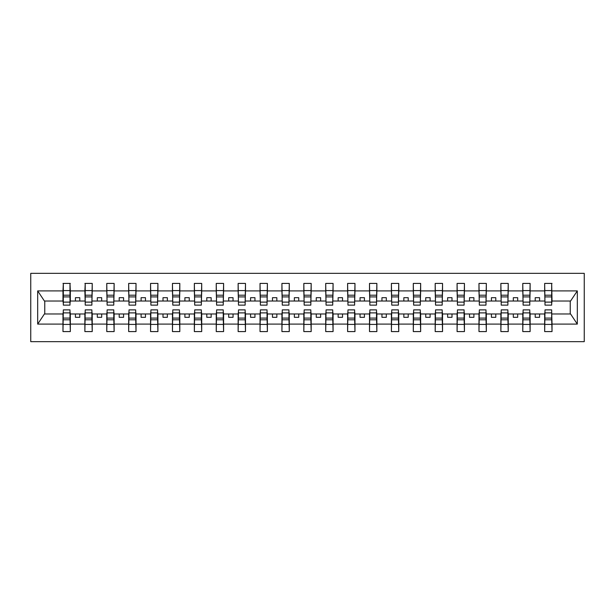 <?xml version="1.0" encoding="UTF-8"?>
<svg xmlns="http://www.w3.org/2000/svg" width="615" height="615" viewBox="0 0 615 615"><rect width="100%" height="100%" fill="white"/><g stroke="black" fill="none" stroke-linecap="round" stroke-linejoin="round"><path stroke-width="0.92" d="M30.75 341.656L584.25 341.656L584.25 273.344L30.75 273.344L30.75 341.656M545.013 311.351L544.667 313.981L530.122 313.981L529.776 311.351M551.67 303.649L552.024 301.019L570.589 301.019L577.316 290.903L577.316 324.097L552.024 324.097L552.024 331.585L544.667 331.585L544.667 313.981M551.67 311.351L552.024 324.097M523.119 311.351L522.773 313.981L508.228 313.981L507.882 311.351M544.667 324.097L530.122 324.097L530.122 331.585L522.773 331.585L522.773 313.981M530.122 324.097L530.122 313.981M501.225 311.351L500.871 313.981L486.334 313.981L485.988 311.351M522.773 324.097L508.228 324.097L508.228 331.585L500.871 331.585L500.871 313.981M508.228 324.097L508.228 313.981M479.331 311.351L478.977 313.981L464.44 313.981L464.094 311.351M500.871 324.097L486.334 324.097L486.334 331.585L478.977 331.585L478.977 313.981M486.334 324.097L486.334 313.981M457.437 311.351L457.083 313.981L442.546 313.981L442.2 311.351M478.977 324.097L464.44 324.097L464.44 331.585L457.083 331.585L457.083 313.981M464.44 324.097L464.44 313.981M435.543 311.351L435.189 313.981L420.652 313.981L420.299 311.351M457.083 324.097L442.546 324.097L442.546 331.585L435.189 331.585L435.189 313.981M442.546 324.097L442.546 313.981M413.649 311.351L413.295 313.981L398.758 313.981L398.405 311.351M435.189 324.097L420.652 324.097L420.652 331.585L413.295 331.585L413.295 313.981M420.652 324.097L420.652 313.981M391.747 311.351L391.401 313.981L376.864 313.981L376.511 311.351M413.295 324.097L398.758 324.097L398.758 331.585L391.401 331.585L391.401 313.981M398.758 324.097L398.758 313.981M369.853 311.351L369.507 313.981L354.97 313.981L354.617 311.351M391.401 324.097L376.864 324.097L376.864 331.585L369.507 331.585L369.507 313.981M376.864 324.097L376.864 313.981M347.959 311.351L347.613 313.981L333.076 313.981L332.723 311.351M369.507 324.097L354.97 324.097L354.97 331.585L347.613 331.585L347.613 313.981M354.97 324.097L354.97 313.981M326.065 311.351L325.719 313.981L311.175 313.981L310.829 311.351M347.613 324.097L333.076 324.097L333.076 331.585L325.719 331.585L325.719 313.981M333.076 324.097L333.076 313.981M304.171 311.351L303.825 313.981L289.281 313.981L288.935 311.351M325.719 324.097L311.175 324.097L311.175 331.585L303.825 331.585L303.825 313.981M311.175 324.097L311.175 313.981M282.277 311.351L281.924 313.981L267.387 313.981L267.041 311.351M303.825 324.097L289.281 324.097L289.281 331.585L281.924 331.585L281.924 313.981M289.281 324.097L289.281 313.981M260.383 311.351L260.03 313.981L245.493 313.981L245.147 311.351M281.924 324.097L267.387 324.097L267.387 331.585L260.03 331.585L260.03 313.981M267.387 324.097L267.387 313.981M238.489 311.351L238.136 313.981L223.599 313.981L223.253 311.351M260.03 324.097L245.493 324.097L245.493 331.585L238.136 331.585L238.136 313.981M245.493 324.097L245.493 313.981M216.595 311.351L216.242 313.981L201.705 313.981L201.351 311.351M238.136 324.097L223.599 324.097L223.599 331.585L216.242 331.585L216.242 313.981M223.599 324.097L223.599 313.981M194.701 311.351L194.348 313.981L179.811 313.981L179.457 311.351M216.242 324.097L201.705 324.097L201.705 331.585L194.348 331.585L194.348 313.981M201.705 324.097L201.705 313.981M172.8 311.351L172.454 313.981L157.917 313.981L157.563 311.351M194.348 324.097L179.811 324.097L179.811 331.585L172.454 331.585L172.454 313.981M179.811 324.097L179.811 313.981M150.906 311.351L150.56 313.981L136.023 313.981L135.669 311.351M172.454 324.097L157.917 324.097L157.917 331.585L150.56 331.585L150.56 313.981M157.917 324.097L157.917 313.981M129.012 311.351L128.666 313.981L114.129 313.981L113.775 311.351M150.56 324.097L136.023 324.097L136.023 331.585L128.666 331.585L128.666 313.981M136.023 324.097L136.023 313.981M107.118 311.351L106.772 313.981L92.227 313.981L91.881 311.351M128.666 324.097L114.129 324.097L114.129 331.585L106.772 331.585L106.772 313.981M114.129 324.097L114.129 313.981M85.224 311.351L84.878 313.981L70.333 313.981L69.987 311.351M106.772 324.097L92.227 324.097L92.227 331.585L84.878 331.585L84.878 313.981M92.227 324.097L92.227 313.981M545.013 302.111L551.67 302.111L551.67 305.132L545.013 305.132L544.667 283.415L544.667 290.903L530.122 290.903L529.776 303.649M545.013 303.649L544.667 290.903M523.119 302.111L529.776 302.111L529.776 305.132L523.119 305.132L522.773 283.415L522.773 290.903L508.228 290.903L507.882 303.649M523.119 303.649L522.773 290.903M501.225 302.111L507.882 302.111L507.882 305.132L501.225 305.132L500.871 283.415L500.871 290.903L486.334 290.903L485.988 303.649M501.225 303.649L500.871 290.903M479.331 302.111L485.988 302.111L485.988 305.132L479.331 305.132L478.977 283.415L478.977 290.903L464.44 290.903L464.094 303.649M479.331 303.649L478.977 290.903M457.437 302.111L464.094 302.111L464.094 305.132L457.437 305.132L457.083 283.415L457.083 290.903L442.546 290.903L442.2 303.649M457.437 303.649L457.083 290.903M435.543 302.111L442.2 302.111L442.2 305.132L435.543 305.132L435.189 283.415L435.189 290.903L420.652 290.903L420.299 303.649M435.543 303.649L435.189 290.903M413.649 302.111L420.299 302.111L420.299 305.132L413.649 305.132L413.295 283.415L413.295 290.903L398.758 290.903L398.405 303.649M413.649 303.649L413.295 290.903M391.747 302.111L398.405 302.111L398.405 305.132L391.747 305.132L391.401 283.415L391.401 290.903L376.864 290.903L376.511 303.649M391.747 303.649L391.401 290.903M369.853 302.111L376.511 302.111L376.511 305.132L369.853 305.132L369.507 283.415L369.507 290.903L354.97 290.903L354.617 303.649M369.853 303.649L369.507 290.903M347.959 302.111L354.617 302.111L354.617 305.132L347.959 305.132L347.613 283.415L347.613 290.903L333.076 290.903L332.723 303.649M347.959 303.649L347.613 290.903M326.065 302.111L332.723 302.111L332.723 305.132L326.065 305.132L325.719 283.415L325.719 290.903L311.175 290.903L310.829 303.649M326.065 303.649L325.719 290.903M304.171 302.111L310.829 302.111L310.829 305.132L304.171 305.132L303.825 283.415L303.825 290.903L289.281 290.903L288.935 303.649M304.171 303.649L303.825 290.903M282.277 302.111L288.935 302.111L288.935 305.132L282.277 305.132L281.924 283.415L281.924 290.903L267.387 290.903L267.041 303.649M282.277 303.649L281.924 290.903M260.383 302.111L267.041 302.111L267.041 305.132L260.383 305.132L260.03 283.415L260.03 290.903L245.493 290.903L245.147 303.649M260.383 303.649L260.03 290.903M238.489 302.111L245.147 302.111L245.147 305.132L238.489 305.132L238.136 283.415L238.136 290.903L223.599 290.903L223.253 303.649M238.489 303.649L238.136 290.903M216.595 302.111L223.253 302.111L223.253 305.132L216.595 305.132L216.242 283.415L216.242 290.903L201.705 290.903L201.351 303.649M216.595 303.649L216.242 290.903M194.701 302.111L201.351 302.111L201.351 305.132L194.701 305.132L194.348 283.415L194.348 290.903L179.811 290.903L179.457 303.649M194.701 303.649L194.348 290.903M172.8 302.111L179.457 302.111L179.457 305.132L172.8 305.132L172.454 283.415L172.454 290.903L157.917 290.903L157.563 303.649M172.8 303.649L172.454 290.903M150.906 302.111L157.563 302.111L157.563 305.132L150.906 305.132L150.56 283.415L150.56 290.903L136.023 290.903L135.669 303.649M150.906 303.649L150.56 290.903M129.012 302.111L135.669 302.111L135.669 305.132L129.012 305.132L128.666 283.415L128.666 290.903L114.129 290.903L113.775 303.649M129.012 303.649L128.666 290.903M107.118 302.111L113.775 302.111L113.775 305.132L107.118 305.132L106.772 283.415L106.772 290.903L92.227 290.903L91.881 303.649M107.118 303.649L106.772 290.903M85.224 302.111L91.881 302.111L91.881 305.132L85.224 305.132L85.224 283.415L84.878 290.903L70.333 290.903L69.987 283.415L69.987 305.132L63.33 305.132L63.33 296.907L69.987 296.907M85.224 303.649L84.878 290.903M63.33 311.351L62.976 313.981L44.411 313.981L37.684 324.097L37.684 290.903L44.411 301.019L62.976 301.019L62.976 290.903L37.684 290.903M84.878 324.097L70.333 324.097L70.333 331.585L62.976 331.585L62.976 313.981M70.333 324.097L70.333 313.981M63.33 296.907L63.33 283.415L62.976 290.903M62.976 301.019L63.33 303.649M552.024 301.019L551.67 283.415L551.67 302.111M522.773 283.415L530.122 283.415L530.122 290.903M500.871 283.415L508.228 283.415L508.228 290.903M478.977 283.415L486.334 283.415L486.334 290.903M457.083 283.415L464.44 283.415L464.44 290.903M435.189 283.415L442.546 283.415L442.546 290.903M413.295 283.415L420.652 283.415L420.652 290.903M391.401 283.415L398.758 283.415L398.758 290.903M369.507 283.415L376.864 283.415L376.864 290.903M347.613 283.415L354.97 283.415L354.97 290.903M325.719 283.415L333.076 283.415L333.076 290.903M303.825 283.415L311.175 283.415L311.175 290.903M281.924 283.415L289.281 283.415L289.281 290.903M260.03 283.415L267.387 283.415L267.387 290.903M238.136 283.415L245.493 283.415L245.493 290.903M216.242 283.415L223.599 283.415L223.599 290.903M194.348 283.415L201.705 283.415L201.705 290.903M172.454 283.415L179.811 283.415L179.811 290.903M150.56 283.415L157.917 283.415L157.917 290.903M128.666 283.415L136.023 283.415L136.023 290.903M106.772 283.415L114.129 283.415L114.129 290.903M84.878 283.415L92.227 283.415L92.227 290.903M577.316 290.903L552.024 290.903M62.976 324.097L37.684 324.097M62.976 283.415L70.333 283.415M544.667 283.415L552.024 283.415M544.667 301.019L539.586 301.019L539.586 297.691L535.204 297.691L535.204 301.019L539.586 301.019M535.204 301.019L530.122 301.019M535.204 313.981L535.204 317.309L539.586 317.309L539.586 313.981M522.773 301.019L517.692 301.019L517.692 297.691L513.31 297.691L513.31 301.019L517.692 301.019M513.31 301.019L508.228 301.019M513.31 313.981L513.31 317.309L517.692 317.309L517.692 313.981M500.871 301.019L495.798 301.019L495.798 297.691L491.416 297.691L491.416 301.019L495.798 301.019M491.416 301.019L486.334 301.019M491.416 313.981L491.416 317.309L495.798 317.309L495.798 313.981M478.977 301.019L473.904 301.019L473.904 297.691L469.522 297.691L469.522 301.019L473.904 301.019M469.522 301.019L464.44 301.019M469.522 313.981L469.522 317.309L473.904 317.309L473.904 313.981M457.083 301.019L452.002 301.019L452.002 297.691L447.628 297.691L447.628 301.019L452.002 301.019M447.628 301.019L442.546 301.019M447.628 313.981L447.628 317.309L452.002 317.309L452.002 313.981M435.189 301.019L430.108 301.019L430.108 297.691L425.734 297.691L425.734 301.019L430.108 301.019M425.734 301.019L420.652 301.019M425.734 313.981L425.734 317.309L430.108 317.309L430.108 313.981M413.295 301.019L408.214 301.019L408.214 297.691L403.84 297.691L403.84 301.019L408.214 301.019M403.84 301.019L398.758 301.019M403.84 313.981L403.84 317.309L408.214 317.309L408.214 313.981M391.401 301.019L386.32 301.019L386.32 297.691L381.946 297.691L381.946 301.019L386.32 301.019M381.946 301.019L376.864 301.019M381.946 313.981L381.946 317.309L386.32 317.309L386.32 313.981M369.507 301.019L364.426 301.019L364.426 297.691L360.044 297.691L360.044 301.019L364.426 301.019M360.044 301.019L354.97 301.019M360.044 313.981L360.044 317.309L364.426 317.309L364.426 313.981M347.613 301.019L342.532 301.019L342.532 297.691L338.15 297.691L338.15 301.019L342.532 301.019M338.15 301.019L333.076 301.019M338.15 313.981L338.15 317.309L342.532 317.309L342.532 313.981M325.719 301.019L320.638 301.019L320.638 297.691L316.256 297.691L316.256 301.019L320.638 301.019M316.256 301.019L311.175 301.019M316.256 313.981L316.256 317.309L320.638 317.309L320.638 313.981M303.825 301.019L298.744 301.019L298.744 297.691L294.362 297.691L294.362 301.019L298.744 301.019M294.362 301.019L289.281 301.019M294.362 313.981L294.362 317.309L298.744 317.309L298.744 313.981M281.924 301.019L276.85 301.019L276.85 297.691L272.468 297.691L272.468 301.019L276.85 301.019M272.468 301.019L267.387 301.019M272.468 313.981L272.468 317.309L276.85 317.309L276.85 313.981M260.03 301.019L254.956 301.019L254.956 297.691L250.574 297.691L250.574 301.019L254.956 301.019M250.574 301.019L245.493 301.019M250.574 313.981L250.574 317.309L254.956 317.309L254.956 313.981M238.136 301.019L233.054 301.019L233.054 297.691L228.68 297.691L228.68 301.019L233.054 301.019M228.68 301.019L223.599 301.019M228.68 313.981L228.68 317.309L233.054 317.309L233.054 313.981M216.242 301.019L211.16 301.019L211.16 297.691L206.786 297.691L206.786 301.019L211.16 301.019M206.786 301.019L201.705 301.019M206.786 313.981L206.786 317.309L211.16 317.309L211.16 313.981M194.348 301.019L189.266 301.019L189.266 297.691L184.892 297.691L184.892 301.019L189.266 301.019M184.892 301.019L179.811 301.019M184.892 313.981L184.892 317.309L189.266 317.309L189.266 313.981M172.454 301.019L167.372 301.019L167.372 297.691L162.998 297.691L162.998 301.019L167.372 301.019M162.998 301.019L157.917 301.019M162.998 313.981L162.998 317.309L167.372 317.309L167.372 313.981M150.56 301.019L145.478 301.019L145.478 297.691L141.096 297.691L141.096 301.019L145.478 301.019M141.096 301.019L136.023 301.019M141.096 313.981L141.096 317.309L145.478 317.309L145.478 313.981M128.666 301.019L123.584 301.019L123.584 297.691L119.202 297.691L119.202 301.019L123.584 301.019M119.202 301.019L114.129 301.019M119.202 313.981L119.202 317.309L123.584 317.309L123.584 313.981M106.772 301.019L101.69 301.019L101.69 297.691L97.308 297.691L97.308 301.019L101.69 301.019M97.308 301.019L92.227 301.019M97.308 313.981L97.308 317.309L101.69 317.309L101.69 313.981M84.878 301.019L79.796 301.019L79.796 297.691L75.414 297.691L75.414 301.019L79.796 301.019M75.414 301.019L70.333 301.019L70.333 290.903M75.414 313.981L75.414 317.309L79.796 317.309L79.796 313.981M70.333 301.019L69.987 303.649M577.316 324.097L570.589 313.981L552.024 313.981M44.764 301.019L44.764 313.981M570.236 313.981L570.236 301.019M63.33 295.2L69.987 295.2M62.976 331.585L63.33 309.868L69.987 309.868L69.987 318.093L63.33 318.093M69.987 318.093L70.333 331.585M69.987 319.8L63.33 319.8M92.227 283.415L91.881 302.111M85.224 296.907L91.881 296.907M85.224 295.2L91.881 295.2M114.129 283.415L113.775 302.111M107.118 296.907L113.775 296.907M107.118 295.2L113.775 295.2M136.023 283.415L135.669 302.111M129.012 296.907L135.669 296.907M129.012 295.2L135.669 295.2M157.917 283.415L157.563 302.111M150.906 296.907L157.563 296.907M150.906 295.2L157.563 295.2M84.878 331.585L85.224 309.868L91.881 309.868L91.881 318.093L85.224 318.093M91.881 318.093L92.227 331.585M91.881 319.8L85.224 319.8M106.772 331.585L107.118 309.868L113.775 309.868L113.775 318.093L107.118 318.093M113.775 318.093L114.129 331.585M113.775 319.8L107.118 319.8M128.666 331.585L129.012 309.868L135.669 309.868L135.669 318.093L129.012 318.093M135.669 318.093L136.023 331.585M135.669 319.8L129.012 319.8M150.56 331.585L150.906 309.868L157.563 309.868L157.563 318.093L150.906 318.093M157.563 318.093L157.917 331.585M157.563 319.8L150.906 319.8M179.811 283.415L179.457 302.111M172.8 296.907L179.457 296.907M172.8 295.2L179.457 295.2M172.454 331.585L172.8 309.868L179.457 309.868L179.457 318.093L172.8 318.093M179.457 318.093L179.811 331.585M179.457 319.8L172.8 319.8M201.705 283.415L201.351 302.111M194.701 296.907L201.351 296.907M194.701 295.2L201.351 295.2M194.348 331.585L194.701 309.868L201.351 309.868L201.351 318.093L194.701 318.093M201.351 318.093L201.705 331.585M201.351 319.8L194.701 319.8M223.599 283.415L223.253 302.111M216.595 296.907L223.253 296.907M216.595 295.2L223.253 295.2M216.242 331.585L216.595 309.868L223.253 309.868L223.253 318.093L216.595 318.093M223.253 318.093L223.599 331.585M223.253 319.8L216.595 319.8M245.493 283.415L245.147 302.111M238.489 296.907L245.147 296.907M238.489 295.2L245.147 295.2M238.136 331.585L238.489 309.868L245.147 309.868L245.147 318.093L238.489 318.093M245.147 318.093L245.493 331.585M245.147 319.8L238.489 319.8M267.387 283.415L267.041 302.111M260.383 296.907L267.041 296.907M260.383 295.2L267.041 295.2M260.03 331.585L260.383 309.868L267.041 309.868L267.041 318.093L260.383 318.093M267.041 318.093L267.387 331.585M267.041 319.8L260.383 319.8M289.281 283.415L288.935 302.111M282.277 296.907L288.935 296.907M282.277 295.2L288.935 295.2M281.924 331.585L282.277 309.868L288.935 309.868L288.935 318.093L282.277 318.093M288.935 318.093L289.281 331.585M288.935 319.8L282.277 319.8M311.175 283.415L310.829 302.111M304.171 296.907L310.829 296.907M304.171 295.2L310.829 295.2M303.825 331.585L304.171 309.868L310.829 309.868L310.829 318.093L304.171 318.093M310.829 318.093L311.175 331.585M310.829 319.8L304.171 319.8M333.076 283.415L332.723 302.111M326.065 296.907L332.723 296.907M326.065 295.2L332.723 295.2M325.719 331.585L326.065 309.868L332.723 309.868L332.723 318.093L326.065 318.093M332.723 318.093L333.076 331.585M332.723 319.8L326.065 319.8M354.97 283.415L354.617 302.111M347.959 296.907L354.617 296.907M347.959 295.2L354.617 295.2M347.613 331.585L347.959 309.868L354.617 309.868L354.617 318.093L347.959 318.093M354.617 318.093L354.97 331.585M354.617 319.8L347.959 319.8M376.864 283.415L376.511 302.111M369.853 296.907L376.511 296.907M369.853 295.2L376.511 295.2M369.507 331.585L369.853 309.868L376.511 309.868L376.511 318.093L369.853 318.093M376.511 318.093L376.864 331.585M376.511 319.8L369.853 319.8M398.758 283.415L398.405 302.111M391.747 296.907L398.405 296.907M391.747 295.2L398.405 295.2M391.401 331.585L391.747 309.868L398.405 309.868L398.405 318.093L391.747 318.093M398.405 318.093L398.758 331.585M398.405 319.8L391.747 319.8M420.652 283.415L420.299 302.111M413.649 296.907L420.299 296.907M413.649 295.2L420.299 295.2M413.295 331.585L413.649 309.868L420.299 309.868L420.299 318.093L413.649 318.093M420.299 318.093L420.652 331.585M420.299 319.8L413.649 319.8M442.546 283.415L442.2 302.111M435.543 296.907L442.2 296.907M435.543 295.2L442.2 295.2M435.189 331.585L435.543 309.868L442.2 309.868L442.2 318.093L435.543 318.093M442.2 318.093L442.546 331.585M442.2 319.8L435.543 319.8M464.44 283.415L464.094 302.111M457.437 296.907L464.094 296.907M457.437 295.2L464.094 295.2M457.083 331.585L457.437 309.868L464.094 309.868L464.094 318.093L457.437 318.093M464.094 318.093L464.44 331.585M464.094 319.8L457.437 319.8M486.334 283.415L485.988 302.111M479.331 296.907L485.988 296.907M479.331 295.2L485.988 295.2M478.977 331.585L479.331 309.868L485.988 309.868L485.988 318.093L479.331 318.093M485.988 318.093L486.334 331.585M485.988 319.8L479.331 319.8M508.228 283.415L507.882 302.111M501.225 296.907L507.882 296.907M501.225 295.2L507.882 295.2M500.871 331.585L501.225 309.868L507.882 309.868L507.882 318.093L501.225 318.093M507.882 318.093L508.228 331.585M507.882 319.8L501.225 319.8M530.122 283.415L529.776 302.111M523.119 296.907L529.776 296.907M523.119 295.2L529.776 295.2M522.773 331.585L523.119 309.868L529.776 309.868L529.776 318.093L523.119 318.093M529.776 318.093L530.122 331.585M529.776 319.8L523.119 319.8M545.013 296.907L551.67 296.907M545.013 295.2L551.67 295.2M544.667 331.585L545.013 309.868L551.67 309.868L551.67 318.093L545.013 318.093M551.67 318.093L552.024 331.585M551.67 319.8L545.013 319.8M63.33 302.111L69.987 302.111M63.33 290.595L69.987 290.595M69.987 312.889L63.33 312.889M69.987 324.405L63.33 324.405M85.224 290.595L91.881 290.595M107.118 290.595L113.775 290.595M129.012 290.595L135.669 290.595M150.906 290.595L157.563 290.595M91.881 312.889L85.224 312.889M91.881 324.405L85.224 324.405M113.775 312.889L107.118 312.889M113.775 324.405L107.118 324.405M135.669 312.889L129.012 312.889M135.669 324.405L129.012 324.405M157.563 312.889L150.906 312.889M157.563 324.405L150.906 324.405M172.8 290.595L179.457 290.595M179.457 312.889L172.8 312.889M179.457 324.405L172.8 324.405M194.701 290.595L201.351 290.595M201.351 312.889L194.701 312.889M201.351 324.405L194.701 324.405M216.595 290.595L223.253 290.595M223.253 312.889L216.595 312.889M223.253 324.405L216.595 324.405M238.489 290.595L245.147 290.595M245.147 312.889L238.489 312.889M245.147 324.405L238.489 324.405M260.383 290.595L267.041 290.595M267.041 312.889L260.383 312.889M267.041 324.405L260.383 324.405M282.277 290.595L288.935 290.595M288.935 312.889L282.277 312.889M288.935 324.405L282.277 324.405M304.171 290.595L310.829 290.595M310.829 312.889L304.171 312.889M310.829 324.405L304.171 324.405M326.065 290.595L332.723 290.595M332.723 312.889L326.065 312.889M332.723 324.405L326.065 324.405M347.959 290.595L354.617 290.595M354.617 312.889L347.959 312.889M354.617 324.405L347.959 324.405M369.853 290.595L376.511 290.595M376.511 312.889L369.853 312.889M376.511 324.405L369.853 324.405M391.747 290.595L398.405 290.595M398.405 312.889L391.747 312.889M398.405 324.405L391.747 324.405M413.649 290.595L420.299 290.595M420.299 312.889L413.649 312.889M420.299 324.405L413.649 324.405M435.543 290.595L442.2 290.595M442.2 312.889L435.543 312.889M442.2 324.405L435.543 324.405M457.437 290.595L464.094 290.595M464.094 312.889L457.437 312.889M464.094 324.405L457.437 324.405M479.331 290.595L485.988 290.595M485.988 312.889L479.331 312.889M485.988 324.405L479.331 324.405M501.225 290.595L507.882 290.595M507.882 312.889L501.225 312.889M507.882 324.405L501.225 324.405M523.119 290.595L529.776 290.595M529.776 312.889L523.119 312.889M529.776 324.405L523.119 324.405M545.013 290.595L551.67 290.595M551.67 312.889L545.013 312.889M551.67 324.405L545.013 324.405"/></g></svg>
